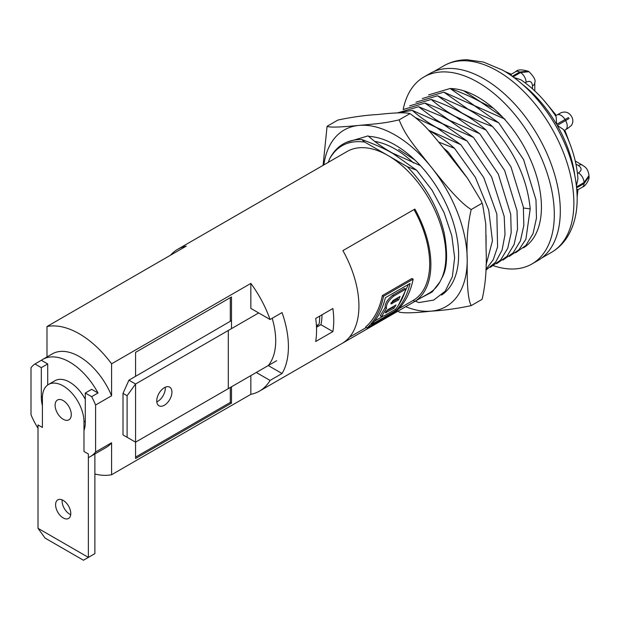 <?xml version="1.0" encoding="UTF-8"?>
<svg xmlns="http://www.w3.org/2000/svg" width="620" height="620" viewBox="0 0 620 620"><rect width="100%" height="100%" fill="white"/><g stroke="black" fill="none" stroke-linecap="round" stroke-linejoin="round"><path stroke-width="0.93" d="M493.497 108.353L480.802 101.982L485.39 104.741M476.579 99.797L480.802 101.982L463.76 90.815M505.044 119.164L474.486 105.633L479.082 108.392M470.27 103.455L474.486 105.633L450.167 88.49L428.606 94.899M515.546 252.79L525.9 245.442L533.022 233.631L536.463 218.101L535.982 199.803L523.59 159.588L498.736 122.814L468.17 109.275L472.765 112.042M463.938 107.09L468.17 109.275L443.85 92.14L422.29 98.549M509.229 256.432L518.948 249.767L525.907 239.212L530.208 208.894C527.333 179.327 514.732 151.853 492.42 126.457C481.515 122.628 471.324 118.11 461.854 112.925L437.534 95.782L468.092 109.322C477.392 114.584 485.499 120.296 492.42 126.457M450.167 88.49C462.109 92.799 472.3 97.309 480.725 102.029L502.332 116.847M443.85 92.14L474.409 105.679L498.736 122.814M486.103 130.107L455.537 116.568C447.074 111.887 438.968 106.175 431.218 99.433C443.083 103.695 453.274 108.206 461.776 112.964C471.704 118.653 479.81 124.364 486.103 130.107L510.965 166.881L523.357 207.096L523.83 225.393L520.389 240.924L513.267 252.735L502.913 260.082M479.787 133.75L449.229 120.21L424.901 103.075C436.868 107.368 447.059 111.887 455.46 116.614L479.787 133.75L504.649 170.523L517.041 210.746L517.514 229.036L514.073 244.575L506.951 256.378L496.597 263.725M473.471 137.4L442.913 123.861L435.178 119.234L418.585 106.725L440.859 115.956L449.143 120.257L473.471 137.4L498.333 174.174L510.725 214.388L511.198 232.686L507.757 248.217L500.635 260.028L490.281 267.375M467.154 141.042L436.596 127.503C427.289 122.249 419.182 116.537 412.269 110.368L442.827 123.907L467.154 141.042L491.598 176.964L504.184 216.388L505.021 234.499L502.099 250.069L495.597 262.183L485.933 270.111M415.524 117.645L436.511 127.55L460.838 144.692L428.482 130.138M428.699 130.378L430.203 131.2C439.588 136.516 447.694 142.228 454.522 148.335L438.712 142.089M443.61 148.118L448.206 151.985L446.113 151.226M420.445 165.656L392.382 153.032C383.191 147.839 375.085 142.127 368.063 135.896L346.503 142.305M398.621 149.428L414.85 159.975M328.22 162.393L329.646 158.767C337.319 145.483 349.021 139.934 364.762 142.112L361.747 139.539C373.783 143.879 383.966 148.397 392.305 153.078L416.632 170.213L407.348 166.702C426.079 186.372 438.348 208.413 444.137 232.841C448.02 253.906 447.253 268.987 441.828 278.093L439.386 282.96M364.762 142.112L407.348 166.702M415.292 301.157L418.911 302.568L433.736 300.065L445.207 291.191L452.368 276.667L454.638 257.672L451.802 235.732L444.067 212.606L432.032 190.169L416.632 170.213M457.63 110.74L466.442 115.684M437.534 95.782L415.974 102.192M451.306 114.382L460.11 119.319M431.218 99.433L409.657 105.842M444.997 118.025L453.817 122.977M424.901 103.075L403.341 109.484M438.681 121.675L447.493 126.62M428.567 130.223L434.868 133.912M432.373 125.325L441.184 130.27M388.159 150.846L396.978 155.791M46.988 356.942L46.988 326.523L186.248 246.124A81.856 47.259 -120 0 0 177.622 249.341L347.099 151.489A81.856 47.259 60 0 1 388.027 155.542A81.856 47.259 -120 0 1 441.828 278.093M421.36 297.654L432.109 292.02L439.96 281.875A81.856 47.259 60 0 1 428.955 293.268L259.478 391.119A81.856 47.259 -120 0 0 270.064 380.432L256.285 372.473M332.878 331.591L315.688 341.512A81.856 47.259 -120 0 0 315.688 318.432L332.878 308.512A81.856 47.259 -120 0 1 332.878 331.591L320.943 324.694A65.294 37.696 -120 0 0 322.028 314.774M46.988 326.523A81.856 47.259 60 0 1 111.584 363.816L250.844 283.418L250.844 308.411L270.064 319.509L282.053 312.589A81.856 47.259 -120 0 1 282.053 373.511L268.429 365.645A65.294 37.696 -120 0 0 268.762 365.273M320.943 324.694L316.495 327.267M177.622 249.341A81.856 47.259 -120 0 0 170.516 255.208M270.064 319.509A81.856 47.259 -120 0 0 250.844 283.418M282.053 373.511L270.064 380.432M88.373 457.575A53.986 31.171 -120 0 0 90.288 456.614A53.986 31.171 -120 0 0 95.596 452.003L111.584 442.773L111.584 474.734L250.844 394.336A81.856 47.259 -120 0 0 259.478 391.119M111.584 474.734A81.856 47.259 60 0 1 94.876 473.998M414.857 301.382A81.856 47.259 -120 0 0 414.857 209.072L342.906 250.612A81.856 47.259 -120 0 1 342.906 342.922L414.857 301.382L413.183 300.413A80.158 46.283 -120 0 0 414.013 209.56M268.429 365.645L268.274 365.552A65.573 37.859 -120 0 0 272.188 318.285M47.709 384.974L47.709 363.94L41.362 360.274A53.986 31.171 60 0 1 42.703 359.414A53.986 31.171 60 0 1 98.022 392.987L91.675 389.321L85.281 393.018L85.281 422.553A31.093 17.949 60 0 1 83.979 430.412M42.408 405.713A31.093 17.949 60 0 1 41.315 397.172L41.315 367.629L34.968 363.963A53.986 31.171 -120 0 0 31 367.714L31 414.71A53.986 31.171 -120 0 0 38.014 428.281M47.709 363.94L41.315 367.629M98.022 392.987L91.628 396.676L85.281 393.018M42.703 359.414L52.297 353.881A53.986 31.171 60 0 1 111.584 395.777L95.596 405.007A53.986 31.171 -120 0 0 91.628 396.676M41.362 360.274L34.968 363.963M95.596 452.003L95.596 405.007M111.584 363.816L111.584 395.777M250.844 375.612L250.844 394.336M276.667 360.708L135.563 442.168L135.563 458.513L231.5 403.124L231.5 386.787M231.5 328.631L231.5 296.964L135.563 352.354L135.563 376.356M111.584 442.773A53.986 31.171 60 0 1 106.276 447.384L90.288 456.614M231.5 403.124L230.299 402.434L230.299 387.477M230.299 321.338L230.299 297.654M135.563 457.126L230.299 402.434M418.585 106.725L397.273 112.949M412.269 110.368L397.482 112.941M485.948 269.367L493.233 259.741L497.596 246.861L496.845 214.078L483.755 177.591L460.838 144.692M486.034 265.004L492.443 240.831L488.723 209.994L475.4 177.421L454.522 148.335M486.08 245.326L486.049 235.228M467.418 178.134L448.206 151.985M361.747 139.539C347.192 139.353 336.49 145.762 329.646 158.767M413.183 300.413L398.885 308.667M366.257 327.507L349.417 337.226M365.544 327.096C373.945 319.68 379.556 309.163 382.37 295.546L383.571 296.244C380.788 309.798 375.278 320.377 367.04 327.957L365.544 327.096M367.04 327.957L396.622 310.884C404.86 303.296 410.37 292.725 413.153 279.163L411.951 278.465L382.37 295.546M382.431 316.572L374.511 321.144M398.443 305.319L408.456 284.394M381.548 316.549L380.192 315.766L385.206 307.582C384.772 303.715 387.244 299.623 392.615 295.314L393.832 296.019L405.821 289.091C403.481 296.972 400.071 303.684 395.576 309.24L384.385 315.704L381.548 316.549L386.477 308.318C386.004 304.428 388.461 300.328 393.832 296.019M405.821 289.091L404.604 288.393L392.615 295.314M393.274 306.559L392.716 307.388L386.035 311.24M398.079 297.585L397.358 299.204L390.957 302.901M413.153 279.163L383.571 296.244M396.288 310.24L371.574 324.508C378.115 317.688 382.711 308.76 385.369 297.724L410.076 283.456C407.425 294.5 402.822 303.428 396.288 310.24L395.064 309.535M394.049 308.156L385.377 312.883L387.709 309.775L396.041 304.963L394.049 308.156L392.716 307.388M398.614 299.933L391.034 303.932L392.917 300.56L400.071 296.43L398.614 299.933L397.358 299.204M386.531 308.396L385.206 307.582M94.876 452.856L94.876 553.637L88.373 557.388L88.373 454.003L83.979 451.461L83.979 421.918A29.396 16.973 -120 0 0 71.145 392.336A29.396 16.973 -120 0 0 48.499 384.462A29.396 16.973 -120 0 0 42.408 397.924L42.408 427.459L38.014 424.925L38.014 528.31L45.066 538.082L83.436 560.24L88.373 557.388L38.014 528.31M63.194 517.925A10.742 6.2 60 0 1 56.18 508.462A10.742 6.2 60 0 1 57.823 499.852A10.742 6.2 60 0 1 63.194 500.387A10.742 6.2 60 0 1 70.207 509.849A10.742 6.2 60 0 1 68.564 518.46A10.742 6.2 60 0 1 63.194 517.925M63.194 419.26A11.439 6.603 60 0 1 55.723 409.185A11.439 6.603 60 0 1 57.474 400.016A11.439 6.603 60 0 1 63.194 400.582A11.439 6.603 60 0 1 70.665 410.665A11.439 6.603 60 0 1 68.913 419.833A11.439 6.603 60 0 1 63.194 419.26M48.499 384.462L54.994 380.711A29.396 16.973 60 0 1 85.281 399.296M70.719 514.685A10.742 6.2 60 0 1 69.696 514.174A10.742 6.2 60 0 1 62.171 499.875M316.417 325.694L319.06 324.167A65.573 37.859 -120 0 0 319.75 316.091M231.5 320.594L128.929 380.184L135.563 384.012L258.679 312.937M165.253 387.244A10.742 6.2 -60 0 1 157.713 401.411A10.742 6.2 -60 0 1 156.806 401.876M228.299 388.632L228.299 330.476M127.1 437.286L135.563 442.168L135.563 384.012L127.1 395.746L123.008 393.375L123.008 434.914L127.1 437.286L127.1 395.746M164.347 387.709A10.742 6.2 -60 0 1 169.717 387.175A10.742 6.2 -60 0 1 171.36 395.785A10.742 6.2 -60 0 1 164.347 405.248A10.742 6.2 -60 0 1 158.976 405.775A10.742 6.2 -60 0 1 157.333 397.172A10.742 6.2 -60 0 1 164.347 387.709M123.008 393.375L128.929 380.184M403.178 109.562A107.973 62.333 60 0 1 423.979 76.95A107.973 62.333 60 0 1 507.183 105.873A107.973 62.333 60 0 1 554.311 214.536A107.973 62.333 60 0 1 531.952 263.957A107.973 62.333 60 0 1 493.551 265.755M523.466 247.829A89.768 51.824 -120 0 0 541.438 207.103A89.768 51.824 -120 0 0 450.19 88.513M423.979 76.95L429.978 73.486A107.973 62.333 60 0 1 513.174 102.416A107.973 62.333 60 0 1 560.31 211.071A107.973 62.333 60 0 1 537.943 260.501L531.952 263.957M317.804 324.896A64.162 37.045 60 0 1 317.386 326.748M589 175.569L584.032 182.559A90.443 52.219 60 0 1 584.032 183.567L589 176.669C589.822 178.614 585.815 186.186 582.397 187.147L577.956 189.712L576.771 189.084M529.062 71.742L528.085 71.184L519.645 72.036A90.443 52.219 60 0 1 520.521 72.548L513.042 76.857M529.007 71.711L520.521 72.548A7.913 4.573 -120 0 1 526.078 82.22L525.101 82.778M568.532 117.513L556.597 124.341L556.171 116.785C546.034 101.184 534.254 88.846 520.839 79.771L513.903 77.485M557.109 114.971L558.976 113.894L557.109 114.971A7.913 4.573 -120 0 1 564.99 119.497A90.443 52.219 60 0 1 565.611 120.567L557.217 125.41L563.541 129.565C571.989 146.142 576.786 162.51 577.933 178.668L576.445 185.814M569.098 118.49L565.611 120.567A7.913 4.573 -120 0 1 565.587 129.657L567.455 128.58L565.587 129.657M511.236 75.57L511.291 74.237M368.606 136.369A89.768 51.824 60 0 1 395.142 144.979A89.768 51.824 60 0 1 453.367 222.688A89.768 51.824 60 0 1 441.525 295.089M323.09 165.354L327.073 126.309C330.77 128.108 347.944 126.41 359.112 125.395C377.975 123.651 384.206 123.318 399.14 119.869C405.433 135.586 412.602 143.669 431.179 167.005C442.215 180.784 458.637 201.895 471.208 209.529C467.759 224.138 466.426 240.917 467.216 259.881L467.216 259.881C467.108 276.892 467.077 297.925 471.208 305.621C457.196 308.597 443.858 310.434 431.179 311.147C414.338 313.022 403.659 313.325 399.14 312.054L397.885 311.209M405.705 306.691A101.92 58.846 -120 0 0 431.179 311.147A101.92 58.846 -120 0 0 467.216 259.881L467.216 259.881A101.92 58.846 -120 0 0 431.179 167.005A101.92 58.846 -120 0 0 359.112 125.395A101.92 58.846 -120 0 0 323.849 164.912M471.208 305.621L482.081 299.344C485.545 284.681 486.871 267.902 486.08 248.984L485.778 223.936L482.67 204.678L481.283 201.105L467.682 178.49L450.043 156.116C430.9 132.494 424.739 124.14 410.014 113.592L399.14 119.869M482.081 203.251L471.208 209.529M410.014 113.592C405.65 112.321 394.971 112.623 377.975 114.506C365.738 115.157 352.392 117.002 337.947 120.032L327.073 126.309M413.548 163.006A84.793 48.957 -120 0 0 395.142 149.04A84.793 48.957 -120 0 0 374.72 141.391M443.874 65.79A107.686 62.171 -120 0 1 526.861 94.643A107.686 62.171 -120 0 1 573.864 203.011A107.686 62.171 60 0 1 551.56 252.309C558.55 248.217 564.161 242.521 568.4 235.205C574.29 224.804 577.212 212.536 577.181 198.4C576.848 174.414 569.679 150.118 555.675 125.527C547.7 111.77 538.354 99.657 527.628 89.187C519.607 81.391 511.236 75.02 502.533 70.083L483.484 62.062L467.108 59.76C458.661 59.776 450.911 61.783 443.874 65.79L434.023 71.478M523.466 208.01L530.208 208.894M435.023 119.831L435.178 119.234M42.447 396.513L41.315 397.172M385.431 312.147L386.283 312.643M390.894 303.087L392.018 303.738M83.979 421.918L85.281 421.166M575.933 164.083L578.437 165.525C581.94 167.989 581.94 170.446 578.437 172.91A7.913 4.573 -120 0 1 584.032 182.559L576.561 186.876M574.717 174.863A90.443 52.219 -120 0 0 557.217 125.41M556.597 124.341A90.443 52.219 -120 0 0 522.521 84.46M528.116 71.199C521.591 69.324 517.46 69.479 515.724 71.672L515.724 71.672A7.913 4.573 -120 0 1 519.645 72.036L512.267 76.299M582.397 187.147A7.913 4.573 -120 0 0 584.032 183.567L576.654 187.829M532.471 88.799L532.471 85.909A7.913 4.573 -0 0 0 534.789 82.677L534.789 82.677C535.936 80.391 533.998 76.733 529 71.703M532.471 85.909C532.092 81.646 529.961 80.414 526.078 82.22M578.437 172.91L577.46 173.476M575.259 161.014L582.397 165.129A7.913 4.573 120 0 0 578.437 165.525M551.56 252.309L541.71 257.998M577.956 189.712L577.166 196.742M571.214 115.94C568.587 112.212 565.13 111.174 560.844 112.832L557.372 114.816M571.818 116.978L571.198 115.917M544.523 101.13L556.341 115.413M571.284 147.475L564.82 130.099M571.803 116.955C573.314 119.8 573.182 122.636 571.392 125.473L567.455 128.58M582.397 165.129C584.528 166.764 587.993 167.819 589 175.631L589 176.684M504.804 71.401L511.283 74.23L515.724 71.672M534.789 90.915L534.789 82.677M481.283 201.105L482.67 204.678"/></g></svg>
